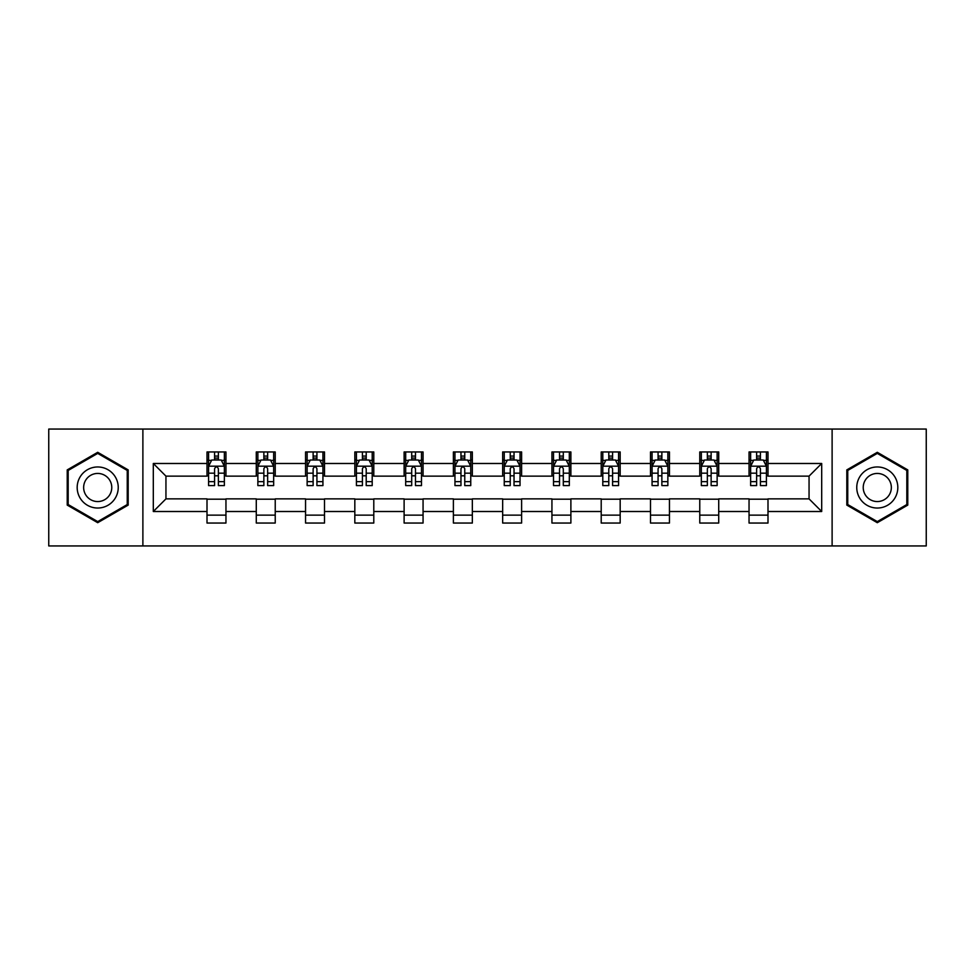 <?xml version="1.0" encoding="UTF-8"?>
<svg xmlns="http://www.w3.org/2000/svg" width="975" height="975" viewBox="0 0 975 975"><rect width="100%" height="100%" fill="white"/><g stroke="black" fill="none" stroke-linecap="round" stroke-linejoin="round"><path stroke-width="1.46" d="M832.114 545.939L926.25 545.939L926.25 429.061L832.114 429.061L832.114 545.939L142.886 545.939L142.886 429.061L48.75 429.061L48.75 545.939L142.886 545.939M832.114 429.061L142.886 429.061M767.995 463.491L767.995 451.961L749.044 451.961L749.044 463.491L718.721 463.491L718.721 451.961L699.77 451.961L699.77 463.491L669.447 463.491L669.447 451.961L650.496 451.961L650.496 463.491L620.173 463.491L620.173 451.961L601.209 451.961L601.209 463.491L570.887 463.491L570.887 451.961L551.935 451.961L551.935 463.491L521.613 463.491L521.613 451.961L502.661 451.961L502.661 463.491L472.339 463.491L472.339 451.961L453.387 451.961L453.387 463.491L423.065 463.491L423.065 451.961L404.113 451.961L404.113 463.491L373.791 463.491L373.791 451.961L354.827 451.961L354.827 463.491L324.504 463.491L324.504 451.961L305.553 451.961L305.553 463.491L275.23 463.491L275.23 451.961L256.279 451.961L256.279 463.491L225.956 463.491L225.956 451.961L207.005 451.961L207.005 463.491L153.307 463.491L153.307 511.509L165.945 498.871L207.005 498.871L207.005 523.039L225.956 523.039L225.956 498.871L256.279 498.871L256.279 523.039L275.23 523.039L275.23 498.871L305.553 498.871L305.553 523.039L324.504 523.039L324.504 498.871L354.827 498.871L354.827 523.039L373.791 523.039L373.791 498.871L404.113 498.871L404.113 523.039L423.065 523.039L423.065 498.871L453.387 498.871L453.387 523.039L472.339 523.039L472.339 498.871L502.661 498.871L502.661 523.039L521.613 523.039L521.613 498.871L551.935 498.871L551.935 523.039L570.887 523.039L570.887 498.871L601.209 498.871L601.209 523.039L620.173 523.039L620.173 498.871L650.496 498.871L650.496 523.039L669.447 523.039L669.447 498.871L699.77 498.871L699.77 523.039L718.721 523.039L718.721 498.871L749.044 498.871L749.044 523.039L767.995 523.039L767.995 498.871L809.055 498.871L809.055 476.129L767.995 476.129L767.995 463.491L821.693 463.491L821.693 511.509L767.995 511.509M749.044 511.509L718.721 511.509M699.77 511.509L669.447 511.509M650.496 511.509L620.173 511.509M601.209 511.509L570.887 511.509M551.935 511.509L521.613 511.509M502.661 511.509L472.339 511.509M453.387 511.509L423.065 511.509M404.113 511.509L373.791 511.509M354.827 511.509L324.504 511.509M305.553 511.509L275.23 511.509M256.279 511.509L225.956 511.509M207.005 511.509L153.307 511.509M749.044 463.491L749.044 476.129L718.721 476.129L718.721 463.491M699.77 463.491L699.77 476.129L669.447 476.129L669.447 463.491M650.496 463.491L650.496 476.129L620.173 476.129L620.173 463.491M601.209 463.491L601.209 476.129L570.887 476.129L570.887 463.491M551.935 463.491L551.935 476.129L521.613 476.129L521.613 463.491M502.661 463.491L502.661 476.129L472.339 476.129L472.339 463.491M453.387 463.491L453.387 476.129L423.065 476.129L423.065 463.491M404.113 463.491L404.113 476.129L373.791 476.129L373.791 463.491M354.827 463.491L354.827 476.129L324.504 476.129L324.504 463.491M305.553 463.491L305.553 476.129L275.23 476.129L275.23 463.491M256.279 463.491L256.279 476.129L225.956 476.129L225.956 463.491M207.005 463.491L207.005 476.129L165.945 476.129L153.307 463.491M165.945 476.129L165.945 498.871M821.693 511.509L809.055 498.871M809.055 476.129L821.693 463.491M207.005 459.859L208.577 459.859M214.585 459.859L218.376 459.859M224.372 459.859L225.956 459.859M207.005 475.812L208.577 475.812M214.585 475.812L218.376 475.812M224.372 475.812L225.956 475.812M207.005 499.188L225.956 499.188M207.005 515.141L225.956 515.141M256.279 499.188L275.23 499.188M256.279 515.141L275.23 515.141M256.279 459.859L257.863 459.859M263.859 459.859L267.65 459.859M273.658 459.859L275.23 459.859M256.279 475.812L257.863 475.812M263.859 475.812L267.65 475.812M273.658 475.812L275.23 475.812M305.553 499.188L324.504 499.188M305.553 515.141L324.504 515.141M305.553 459.859L307.137 459.859M313.133 459.859L316.924 459.859M322.932 459.859L324.504 459.859M305.553 475.812L307.137 475.812M313.133 475.812L316.924 475.812M322.932 475.812L324.504 475.812M354.827 499.188L373.791 499.188M354.827 515.141L373.791 515.141M354.827 459.859L356.411 459.859M362.42 459.859L366.21 459.859M372.206 459.859L373.791 459.859M354.827 475.812L356.411 475.812M362.42 475.812L366.21 475.812M372.206 475.812L373.791 475.812M404.113 499.188L423.065 499.188M404.113 515.141L423.065 515.141M404.113 459.859L405.685 459.859M411.694 459.859L415.484 459.859M421.48 459.859L423.065 459.859M404.113 475.812L405.685 475.812M411.694 475.812L415.484 475.812M421.48 475.812L423.065 475.812M453.387 499.188L472.339 499.188M453.387 515.141L472.339 515.141M453.387 459.859L454.959 459.859M460.968 459.859L464.758 459.859M470.754 459.859L472.339 459.859M453.387 475.812L454.959 475.812M460.968 475.812L464.758 475.812M470.754 475.812L472.339 475.812M502.661 499.188L521.613 499.188M502.661 515.141L521.613 515.141M502.661 459.859L504.246 459.859M510.242 459.859L514.032 459.859M520.041 459.859L521.613 459.859M502.661 475.812L504.246 475.812M510.242 475.812L514.032 475.812M520.041 475.812L521.613 475.812M551.935 499.188L570.887 499.188M551.935 515.141L570.887 515.141M551.935 459.859L553.52 459.859M559.516 459.859L563.306 459.859M569.315 459.859L570.887 459.859M551.935 475.812L553.52 475.812M559.516 475.812L563.306 475.812M569.315 475.812L570.887 475.812M601.209 499.188L620.173 499.188M601.209 515.141L620.173 515.141M601.209 459.859L602.794 459.859M608.79 459.859L612.58 459.859M618.589 459.859L620.173 459.859M601.209 475.812L602.794 475.812M608.79 475.812L612.58 475.812M618.589 475.812L620.173 475.812M650.496 499.188L669.447 499.188M650.496 515.141L669.447 515.141M650.496 459.859L652.068 459.859M658.076 459.859L661.867 459.859M667.863 459.859L669.447 459.859M650.496 475.812L652.068 475.812M658.076 475.812L661.867 475.812M667.863 475.812L669.447 475.812M699.77 499.188L718.721 499.188M699.77 515.141L718.721 515.141M699.77 459.859L701.342 459.859M707.35 459.859L711.141 459.859M717.137 459.859L718.721 459.859M699.77 475.812L701.342 475.812M707.35 475.812L711.141 475.812M717.137 475.812L718.721 475.812M749.044 499.188L767.995 499.188M749.044 515.141L767.995 515.141M749.044 459.859L750.628 459.859M756.624 459.859L760.415 459.859M766.423 459.859L767.995 459.859M749.044 475.812L750.628 475.812M756.624 475.812L760.415 475.812M766.423 475.812L767.995 475.812M97.707 522.697L128.188 505.099L128.188 469.901L97.707 452.303L67.226 469.901L67.226 505.099L97.707 522.697M907.774 469.901L877.293 452.303L846.812 469.901L846.812 505.099L877.293 522.697L907.774 505.099L907.774 469.901M218.376 456.068L214.585 456.068M224.372 481.65L218.376 481.65L218.376 485.599L224.372 485.599L224.372 466.33L221.215 460.017L211.746 460.017L208.577 466.33L208.577 485.599L214.585 485.599L214.585 481.65L208.577 481.65M208.577 466.33L208.577 451.961M224.372 466.33L224.372 451.961M214.585 460.017L214.585 451.961M218.376 451.961L218.376 460.017M218.376 481.65L218.376 468.707C217.108 466.269 215.853 466.269 214.585 468.707L214.585 481.65M115.489 497.762A20.536 20.536 0 0 0 107.981 469.718A20.536 20.536 0 0 0 79.926 477.238A20.536 20.536 0 0 0 87.445 505.282A20.536 20.536 0 0 0 115.489 497.762M109.882 494.532A14.052 14.052 0 0 0 104.739 475.325A14.052 14.052 0 0 0 85.532 480.468A14.052 14.052 0 0 0 90.687 499.675A14.052 14.052 0 0 0 109.882 494.532M68.177 504.55L68.177 470.45L97.707 453.399L127.25 470.45L127.25 504.55L97.707 521.601L68.177 504.55M877.293 466.964A20.536 20.536 0 0 0 856.757 487.5A20.536 20.536 0 0 0 877.293 508.036A20.536 20.536 0 0 0 897.817 487.5A20.536 20.536 0 0 0 877.293 466.964M877.293 473.448A14.052 14.052 0 0 0 863.228 487.5A14.052 14.052 0 0 0 877.293 501.552A14.052 14.052 0 0 0 891.345 487.5A14.052 14.052 0 0 0 877.293 473.448M906.823 504.55L877.293 521.601L847.75 504.55L847.75 470.45L877.293 453.399L906.823 470.45L906.823 504.55M267.65 456.068L263.859 456.068M273.658 481.65L267.65 481.65L267.65 485.599L273.658 485.599L273.658 466.33L270.489 460.017L261.02 460.017L257.863 466.33L257.863 485.599L263.859 485.599L263.859 481.65L257.863 481.65M257.863 466.33L257.863 451.961M273.658 466.33L273.658 451.961M263.859 460.017L263.859 451.961M267.65 451.961L267.65 460.017M267.65 481.65L267.65 468.707C266.394 466.269 265.127 466.269 263.859 468.707L263.859 481.65M316.924 456.068L313.133 456.068M322.932 481.65L316.924 481.65L316.924 485.599L322.932 485.599L322.932 466.33L319.776 460.017L310.294 460.017L307.137 466.33L307.137 485.599L313.133 485.599L313.133 481.65L307.137 481.65M307.137 466.33L307.137 451.961M322.932 466.33L322.932 451.961M313.133 460.017L313.133 451.961M316.924 451.961L316.924 460.017M316.924 481.65L316.924 468.707C315.668 466.269 314.401 466.269 313.133 468.707L313.133 481.65M366.21 456.068L362.42 456.068M372.206 481.65L366.21 481.65L366.21 485.599L372.206 485.599L372.206 466.33L369.05 460.017L359.568 460.017L356.411 466.33L356.411 485.599L362.42 485.599L362.42 481.65L356.411 481.65M356.411 466.33L356.411 451.961M372.206 466.33L372.206 451.961M362.42 460.017L362.42 451.961M366.21 451.961L366.21 460.017M366.21 481.65L366.21 468.707C364.942 466.269 363.675 466.269 362.42 468.707L362.42 481.65M415.484 456.068L411.694 456.068M421.48 481.65L415.484 481.65L415.484 485.599L421.48 485.599L421.48 466.33L418.324 460.017L408.842 460.017L405.685 466.33L405.685 485.599L411.694 485.599L411.694 481.65L405.685 481.65M405.685 466.33L405.685 451.961M421.48 466.33L421.48 451.961M411.694 460.017L411.694 451.961M415.484 451.961L415.484 460.017M415.484 481.65L415.484 468.707C414.217 466.269 412.961 466.269 411.694 468.707L411.694 481.65M464.758 456.068L460.968 456.068M470.754 481.65L464.758 481.65L464.758 485.599L470.754 485.599L470.754 466.33L467.598 460.017L458.128 460.017L454.959 466.33L454.959 485.599L460.968 485.599L460.968 481.65L454.959 481.65M454.959 466.33L454.959 451.961M470.754 466.33L470.754 451.961M460.968 460.017L460.968 451.961M464.758 451.961L464.758 460.017M464.758 481.65L464.758 468.707C463.491 466.269 462.235 466.269 460.968 468.707L460.968 481.65M514.032 456.068L510.242 456.068M520.041 481.65L514.032 481.65L514.032 485.599L520.041 485.599L520.041 466.33L516.872 460.017L507.402 460.017L504.246 466.33L504.246 485.599L510.242 485.599L510.242 481.65L504.246 481.65M504.246 466.33L504.246 451.961M520.041 466.33L520.041 451.961M510.242 460.017L510.242 451.961M514.032 451.961L514.032 460.017M514.032 481.65L514.032 468.707C512.777 466.269 511.509 466.269 510.242 468.707L510.242 481.65M563.306 456.068L559.516 456.068M569.315 481.65L563.306 481.65L563.306 485.599L569.315 485.599L569.315 466.33L566.158 460.017L556.676 460.017L553.52 466.33L553.52 485.599L559.516 485.599L559.516 481.65L553.52 481.65M553.52 466.33L553.52 451.961M569.315 466.33L569.315 451.961M559.516 460.017L559.516 451.961M563.306 451.961L563.306 460.017M563.306 481.65L563.306 468.707C562.051 466.269 560.783 466.269 559.516 468.707L559.516 481.65M612.58 456.068L608.79 456.068M618.589 481.65L612.58 481.65L612.58 485.599L618.589 485.599L618.589 466.33L615.432 460.017L605.95 460.017L602.794 466.33L602.794 485.599L608.79 485.599L608.79 481.65L602.794 481.65M602.794 466.33L602.794 451.961M618.589 466.33L618.589 451.961M608.79 460.017L608.79 451.961M612.58 451.961L612.58 460.017M612.58 481.65L612.58 468.707C611.325 466.269 610.058 466.269 608.79 468.707L608.79 481.65M661.867 456.068L658.076 456.068M667.863 481.65L661.867 481.65L661.867 485.599L667.863 485.599L667.863 466.33L664.706 460.017L655.224 460.017L652.068 466.33L652.068 485.599L658.076 485.599L658.076 481.65L652.068 481.65M652.068 466.33L652.068 451.961M667.863 466.33L667.863 451.961M658.076 460.017L658.076 451.961M661.867 451.961L661.867 460.017M661.867 481.65L661.867 468.707C660.599 466.269 659.332 466.269 658.076 468.707L658.076 481.65M711.141 456.068L707.35 456.068M717.137 481.65L711.141 481.65L711.141 485.599L717.137 485.599L717.137 466.33L713.98 460.017L704.511 460.017L701.342 466.33L701.342 485.599L707.35 485.599L707.35 481.65L701.342 481.65M701.342 466.33L701.342 451.961M717.137 466.33L717.137 451.961M707.35 460.017L707.35 451.961M711.141 451.961L711.141 460.017M711.141 481.65L711.141 468.707C709.873 466.269 708.618 466.269 707.35 468.707L707.35 481.65M760.415 456.068L756.624 456.068M766.423 481.65L760.415 481.65L760.415 485.599L766.423 485.599L766.423 466.33L763.254 460.017L753.785 460.017L750.628 466.33L750.628 485.599L756.624 485.599L756.624 481.65L750.628 481.65M750.628 466.33L750.628 451.961M766.423 466.33L766.423 451.961M756.624 460.017L756.624 451.961M760.415 451.961L760.415 460.017M760.415 481.65L760.415 468.707C759.159 466.269 757.892 466.269 756.624 468.707L756.624 481.65M224.299 466.184L208.662 466.184M208.577 460.395L211.551 460.395M221.41 460.395L224.372 460.395M214.585 473.18L208.577 473.18M224.372 473.18L218.376 473.18M218.376 458.079L214.585 458.079M273.573 466.184L257.936 466.184M257.863 460.395L260.825 460.395M270.684 460.395L273.658 460.395M263.859 473.18L257.863 473.18M273.658 473.18L267.65 473.18M267.65 458.079L263.859 458.079M322.847 466.184L307.21 466.184M307.137 460.395L310.099 460.395M319.958 460.395L322.932 460.395M313.133 473.18L307.137 473.18M322.932 473.18L316.924 473.18M316.924 458.079L313.133 458.079M372.121 466.184L356.497 466.184M356.411 460.395L359.385 460.395M369.232 460.395L372.206 460.395M362.42 473.18L356.411 473.18M372.206 473.18L366.21 473.18M366.21 458.079L362.42 458.079M421.407 466.184L405.771 466.184M405.685 460.395L408.659 460.395M418.519 460.395L421.48 460.395M411.694 473.18L405.685 473.18M421.48 473.18L415.484 473.18M415.484 458.079L411.694 458.079M470.681 466.184L455.045 466.184M454.959 460.395L457.933 460.395M467.793 460.395L470.754 460.395M460.968 473.18L454.959 473.18M470.754 473.18L464.758 473.18M464.758 458.079L460.968 458.079M519.955 466.184L504.319 466.184M504.246 460.395L507.207 460.395M517.067 460.395L520.041 460.395M510.242 473.18L504.246 473.18M520.041 473.18L514.032 473.18M514.032 458.079L510.242 458.079M569.229 466.184L553.593 466.184M553.52 460.395L556.481 460.395M566.341 460.395L569.315 460.395M559.516 473.18L553.52 473.18M569.315 473.18L563.306 473.18M563.306 458.079L559.516 458.079M618.503 466.184L602.879 466.184M602.794 460.395L605.768 460.395M615.615 460.395L618.589 460.395M608.79 473.18L602.794 473.18M618.589 473.18L612.58 473.18M612.58 458.079L608.79 458.079M667.79 466.184L652.153 466.184M652.068 460.395L655.042 460.395M664.901 460.395L667.863 460.395M658.076 473.18L652.068 473.18M667.863 473.18L661.867 473.18M661.867 458.079L658.076 458.079M717.064 466.184L701.427 466.184M701.342 460.395L704.316 460.395M714.175 460.395L717.137 460.395M707.35 473.18L701.342 473.18M717.137 473.18L711.141 473.18M711.141 458.079L707.35 458.079M766.338 466.184L750.701 466.184M750.628 460.395L753.59 460.395M763.449 460.395L766.423 460.395M756.624 473.18L750.628 473.18M766.423 473.18L760.415 473.18M760.415 458.079L756.624 458.079"/></g></svg>
